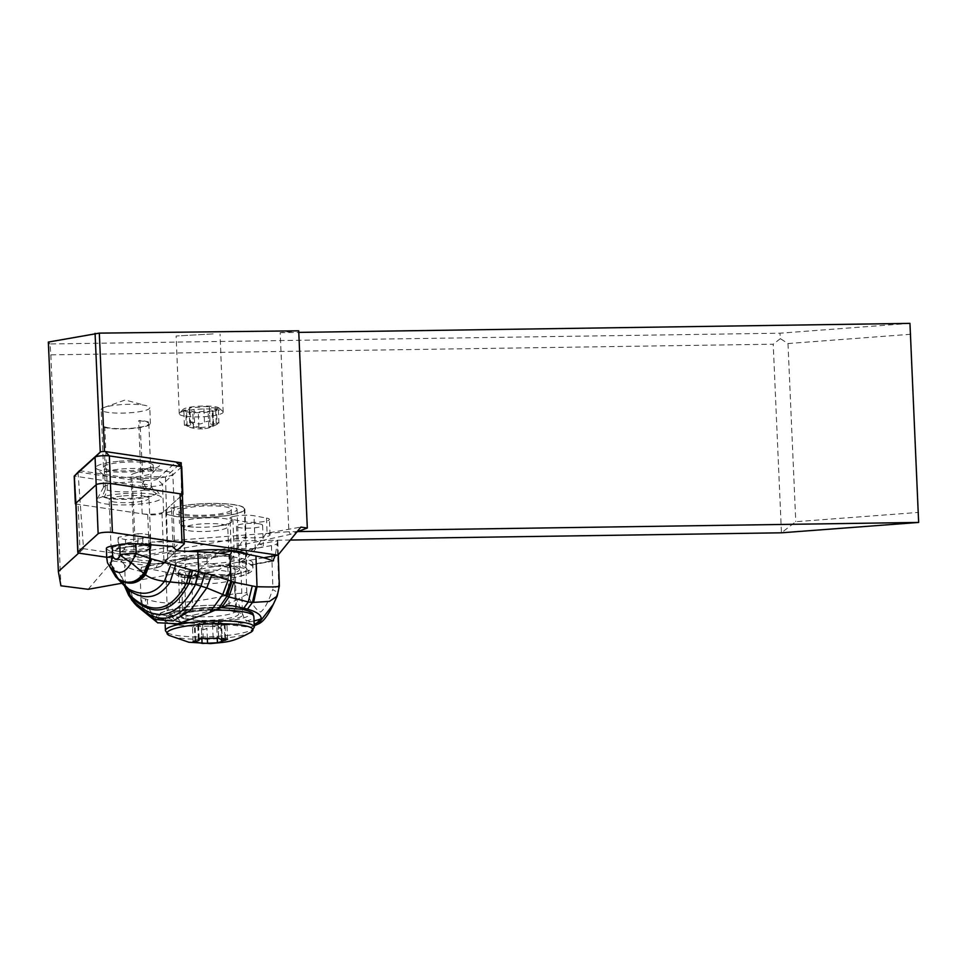 <?xml version="1.0" encoding="UTF-8"?>
<svg xmlns="http://www.w3.org/2000/svg" width="967" height="967" viewBox="0 0 967 967"><rect width="100%" height="100%" fill="white"/><g stroke="black" fill="none" stroke-linecap="round" stroke-linejoin="round"><path stroke-width="0.73" stroke-dasharray="4.83 3.63" d="M163.967 562.347L176.683 550.779L163.967 562.347A8.377 1.487 -2.3 0 1 158.068 563.701A8.377 1.487 -2.3 0 1 149.692 563.616L106.708 557.258L149.692 563.616A8.377 1.487 -2.3 0 0 158.068 563.701A8.377 1.487 -2.3 0 0 163.967 562.347L161.997 513.356L182.183 495.019A8.377 1.487 177.7 0 0 182.352 494.705M136.54 551.226A19.932 3.53 177.7 0 0 150.961 547.249A19.932 3.53 177.7 0 0 125.565 544.868A19.932 3.53 177.7 0 0 111.132 548.845A19.932 3.53 177.7 0 0 136.54 551.226M75.825 503.42A8.377 1.487 177.7 0 0 76.139 503.807A8.377 1.487 177.7 0 0 78.122 504.339L147.733 514.637A8.377 1.487 177.7 0 0 156.11 514.722A8.377 1.487 177.7 0 0 161.997 513.356M123.595 495.878A19.932 3.53 -2.3 0 1 149.003 498.259A19.932 3.53 -2.3 0 1 134.57 502.236A19.932 3.53 -2.3 0 1 109.162 499.854A19.932 3.53 -2.3 0 1 123.595 495.878M290.33 540.045L151.674 542.088L288.879 531.717L280.188 332.66L298.706 330.823M280.188 332.66L298.767 332.394M909.959 323.377L779.958 333.204L49.994 343.962L50.828 354.853L773.213 344.204L781.445 532.805L795.768 521.697L918.565 512.413M48.35 342.064L49.994 343.962M213.127 333.905L176.139 336.008L213.127 333.905M100.653 451.77L104.122 451.456M181.24 466.118L181.651 540.928L184.214 541.302M181.699 466.843L162.48 484.322L157.15 479.185L176.042 462.008M179.27 464.559L165.49 477.069A20.923 3.699 177.7 0 0 159.881 476.695A20.923 3.699 177.7 0 0 135.271 478.919L144.675 480.309A7.325 1.293 177.7 0 0 152 480.369A7.325 1.293 177.7 0 0 157.15 479.185M165.49 477.069L167.762 553.547L181.651 540.928M263.677 557.766L240.638 561.9A13.478 2.381 177.7 0 0 235.525 562.697A13.478 2.381 177.7 0 0 234.026 563.084L122.362 583.149M188.577 551.383A39.756 7.035 177.7 0 0 179.632 552.858A39.756 7.035 177.7 0 0 173.371 554.454A20.923 3.699 177.7 0 0 169.455 553.74A20.923 3.699 177.7 0 0 167.762 553.547M78.013 472.198L83.525 548.712L135.706 556.436A20.923 3.699 177.7 0 0 134.316 557.838A20.923 3.699 177.7 0 0 141.001 560.268A20.923 3.699 177.7 0 0 167.702 559.494A39.756 7.035 177.7 0 0 194.101 564.063A39.756 7.035 177.7 0 0 234.328 560.957A39.756 7.035 177.7 0 0 246.706 555.312A39.756 7.035 177.7 0 0 245.896 553.982M83.525 548.712L78.762 553.051M88.142 589.302L112.462 560.945L245.086 537.108L234.256 553.269L231.657 560.086L234.026 563.084M240.638 561.9L246.44 558.503L252.87 552.653L266.155 533.325L300.87 527.088M233.676 516.39A13.478 2.381 -2.3 0 1 253.97 515.762L266.493 518.058A13.478 2.381 -2.3 0 1 269.418 519.412A13.478 2.381 -2.3 0 1 265.72 521.213A13.478 2.381 -2.3 0 1 245.425 521.854L232.902 519.545A13.478 2.381 -2.3 0 1 229.977 518.191A13.478 2.381 -2.3 0 1 233.676 516.39M266.493 518.058L267.122 533.494A13.478 2.381 177.7 0 1 270.047 534.848A13.478 2.381 177.7 0 1 266.348 536.649A13.478 2.381 177.7 0 1 246.041 537.289L245.086 537.108M267.122 533.494L266.155 533.325M112.462 560.945L148.156 565.562L290.378 534.352L296.954 531.898M297.8 531.584L288.879 531.717L290.378 534.352M910.793 334.268L787.996 343.551L780.369 338.643L779.958 333.204M780.369 338.643L773.213 344.204M50.828 354.853L60.909 585.784M148.156 565.562L151.674 542.088M787.996 343.551L795.768 521.697M75.885 503.227L96.18 484.769A8.377 1.487 -2.3 0 1 102.079 483.415A8.377 1.487 -2.3 0 1 110.456 483.488L180.491 493.859M182.352 494.838L163.592 511.894A12.559 2.224 -2.3 0 1 154.744 513.936A12.559 2.224 -2.3 0 1 142.185 513.815L75.849 504M144.675 480.309L141.085 486.232A12.559 2.224 177.7 0 0 153.644 486.353A12.559 2.224 177.7 0 0 162.48 484.322L163.592 511.894M137.701 477.952A20.923 3.699 -2.3 0 1 131.016 475.522A20.923 3.699 -2.3 0 1 133.676 473.588A20.923 3.699 -2.3 0 1 166.155 471.413A20.923 3.699 -2.3 0 1 170.035 472.126A20.923 3.699 -2.3 0 1 172.839 473.842A20.923 3.699 -2.3 0 1 160.353 477.746A20.923 3.699 -2.3 0 1 137.701 477.952M135.706 556.436L132.298 480.055L78.158 472.053M79.499 470.663L135.271 478.919A20.923 3.699 177.7 0 0 132.298 480.055M166.312 512.595A20.923 3.699 177.7 0 0 174.265 509.355A20.923 3.699 177.7 0 0 171.763 507.723A39.236 6.938 177.7 0 0 165.889 511.652A39.236 6.938 177.7 0 0 166.312 512.595L166.324 513.102A39.236 6.938 177.7 0 0 174.435 516.1A39.236 6.938 177.7 0 0 218.179 516.632A39.236 6.938 177.7 0 0 244.325 509.017A39.236 6.938 177.7 0 0 235.803 505.076A39.236 6.938 177.7 0 0 171.788 508.219A20.923 3.699 177.7 0 0 171.51 508.146L173.371 554.454M167.702 559.494L165.84 513.187A20.923 3.699 177.7 0 0 166.324 513.102M277.203 596.107L278.762 585.712L277.299 543.418A15.69 2.889 178 0 1 271.461 545.581L258.394 547.926A13.079 2.405 -2 0 1 240.034 548.156A13.079 2.405 -2 0 1 238.607 547.793L219.521 551.226L193.98 574.833L213.091 571.787A39.756 7.301 -2 0 1 181.953 570.071A39.756 7.301 -2 0 1 178.049 569.104L176.55 568.826C171.026 567.714 168.173 566.324 168.016 564.68C166.046 558.152 216.971 553.148 237.918 557.802L239.526 558.14A39.756 7.301 -2 0 1 244.155 558.89A39.756 7.301 -2 0 1 252.798 563.108A39.756 7.301 -2 0 1 251.771 564.837L272.863 561.053M219.304 553.281L215.677 553.934A16.741 3.082 -2 0 1 204.823 554.961L186.643 555.481A19.884 3.65 178 0 0 166.65 559.071L163.024 562.468A16.741 3.082 -2 0 1 157.041 564.462L141.351 567.291L165.937 572.15A104.641 19.231 178 0 0 192.01 575.583L193.98 574.833M239.526 558.14L239.683 562.262L243.128 566.505M244.325 509.017L246.742 569.225A39.236 6.938 -2.3 0 0 243.237 566.541A39.236 6.938 177.7 0 0 243.164 566.517L218.107 565.054C210.83 563.942 207.131 562.782 207.035 561.573L207.095 557.451C191.297 558.177 181.022 560.014 176.26 562.951L175.631 571.618L173.238 511.869A31.911 5.645 -2.3 0 1 194.5 505.668A31.911 5.645 -2.3 0 1 230.086 506.104A31.911 5.645 -2.3 0 1 237.012 509.307A31.911 5.645 -2.3 0 1 215.738 515.508A31.911 5.645 -2.3 0 1 180.164 515.073A31.911 5.645 -2.3 0 1 173.238 511.869M246.742 569.225A39.236 6.938 -2.3 0 1 224.864 576.356A39.236 6.938 -2.3 0 1 183.416 577.214L178.194 573.213L178.049 569.104M192.638 575.546L214.263 571.666L192.651 575.546M216.85 570.723C233.12 561.416 244.409 559.397 250.707 564.643L272.271 560.763M214.142 566.142A35.574 6.539 178 0 1 241.037 567.677A35.574 6.539 178 0 1 241.17 567.702A35.574 6.539 178 0 1 235.561 577.069A35.574 6.539 178 0 1 185.64 577.734A35.574 6.539 178 0 1 178.52 572.537C178.121 570.167 181.566 567.907 188.855 565.755L214.142 566.142A27.729 5.101 -2 0 1 227.861 567.387L235.029 568.801A27.729 5.101 -2 0 1 241.049 571.751A27.729 5.101 -2 0 1 222.555 577.202A27.729 5.101 -2 0 1 191.659 576.598L184.492 575.184A27.729 5.101 -2 0 1 178.52 572.537L178.472 572.222M237.012 509.307L239.417 569.515A31.911 5.645 177.7 0 1 218.155 575.716A31.911 5.645 177.7 0 1 182.57 575.28A31.911 5.645 177.7 0 1 175.813 572.597L175.74 574.096L176.949 575.172L183.416 577.214M239.417 569.515A31.911 5.645 177.7 0 0 232.491 566.311A31.911 5.645 177.7 0 0 218.107 565.054M176.26 562.951A39.756 7.301 -2 0 1 207.095 557.451M184.661 514.275A26.157 4.63 177.7 0 0 213.828 514.625A26.157 4.63 177.7 0 0 231.258 509.549A26.157 4.63 177.7 0 0 225.577 506.926A26.157 4.63 177.7 0 0 196.422 506.575A26.157 4.63 177.7 0 0 178.98 511.652A26.157 4.63 177.7 0 0 184.661 514.275M185.144 526.205A26.157 4.63 -2.3 0 1 179.463 523.582A26.157 4.63 -2.3 0 1 196.893 518.505A26.157 4.63 -2.3 0 1 226.06 518.856A26.157 4.63 -2.3 0 1 231.742 521.479A26.157 4.63 -2.3 0 1 218.155 526.108A26.157 4.63 -2.3 0 1 193.376 527.1A26.157 4.63 -2.3 0 1 185.144 526.205M187.405 582.799A26.157 4.63 177.7 0 0 216.572 583.149A26.157 4.63 177.7 0 0 234.002 578.073A26.157 4.63 177.7 0 0 228.333 575.45A26.157 4.63 177.7 0 0 220.089 574.555A26.157 4.63 177.7 0 0 195.322 575.546A26.157 4.63 177.7 0 0 181.736 580.176A26.157 4.63 177.7 0 0 187.405 582.799M218.554 637.724L217.95 622.591L217.406 623.268L212.522 622.615L202.623 623.268L198.005 624.102L198.936 624.464M194.947 641.097L194.331 625.891L198.404 623.63A34.824 34.824 0 0 1 221.83 623.038L226.338 624.912L220.972 624.755L221.721 627.414M194.331 625.891L192.53 627.486M202.043 643.236L201.438 628.03C201.438 625.613 199.359 625.226 195.201 626.894L193.182 627.631M202.018 643.285L201.438 628.03C202.236 629.964 204.061 630.025 206.926 628.199C209.766 625.867 213.066 625.649 216.826 627.559L220.597 628.453A34.824 21.141 79.8 0 0 209.585 621.878M201.438 628.03L201.898 638.305M222.059 641.931L221.443 626.725L220.597 628.453M217.95 622.591L221.83 623.038M227.003 625.407L226.338 624.912M229.348 610.564A27.729 5.101 178 0 0 198.453 609.959A27.729 5.101 178 0 0 179.959 615.411A27.729 5.101 178 0 0 185.978 618.36L193.146 619.774A27.729 5.101 178 0 0 224.054 620.379A27.729 5.101 178 0 0 242.536 614.915A27.729 5.101 178 0 0 236.516 611.978L229.348 610.564L227.861 567.387M258.104 624.053L244.989 619.932L236.879 599.794C214.493 610.721 194.307 616.462 176.332 616.994L173.601 616.934A20.923 16.524 90.6 0 1 167.001 602.937L169.709 603.033L176.332 616.994L181.409 622.252L160.679 618.723M181.409 622.252C195.177 623.812 210.77 624.634 228.188 624.73A52.315 9.61 -2 0 0 254.055 620.935M136.963 606.055L134.788 603.722L145.582 610.636L155.699 620.609L156.001 618.759L160.752 618.711A49.184 9.041 -2 0 1 175.728 608.654A49.184 9.041 -2 0 1 229.397 605.62M160.667 618.735L156.352 617.78L151.722 612.788L149.716 612.135A20.923 15.798 108.2 0 1 145.485 598.996L147.286 599.552A201.233 122.168 79.8 0 0 165.659 602.888A64.874 39.381 79.8 0 0 167.001 602.937L165.937 572.15M147.286 599.552A20.923 15.907 106.5 0 0 151.722 612.788L171.872 616.801A20.923 16.439 93.7 0 1 165.659 602.888M173.601 616.934L171.872 616.801L176.465 621.563M254.236 625.48L250.707 627.305L228.188 624.73M169.709 603.033C187.405 602.84 209.174 599.685 235.029 593.545A15.69 2.889 -2 0 0 246.79 592.553L247.153 594.137C252.145 604.653 256.63 610.624 260.619 612.026C264.511 609.174 268.524 601.692 272.67 589.568L277.734 592.42L273.359 604.23M157.536 622.748L155.494 619.46A52.315 9.61 -2 0 1 155.482 619.351A52.315 9.61 -2 0 1 220.271 607.784M144.47 610.177A20.923 15.327 114.5 0 1 140.94 597.292A37.616 22.833 79.8 0 0 141.762 597.642A20.923 15.545 -68.2 0 0 145.582 610.636L149.716 612.135L156.001 618.759M247.153 594.137L236.879 599.794L235.029 593.545L233.567 551.275A15.69 2.889 178 0 0 245.34 550.271L258.394 547.926A13.079 2.405 -2 0 0 263.326 545.871A13.079 2.405 -2 0 0 260.486 544.481A13.079 2.405 -2 0 0 258.648 544.191C247.673 554.804 240.578 557.451 237.374 552.133L238.607 547.793M279.342 585.893L278.762 585.712A15.69 2.889 178 0 1 272.912 587.888L272.67 589.568M141.351 567.291A4.182 2.538 -100.2 0 1 140.022 570.687L140.94 597.292L130.908 591.659L125.335 584.419L124.658 564.873A73.25 13.465 178 0 0 138.91 570.881L154.587 568.064A4.182 2.538 79.8 0 0 155.179 568.064A4.182 2.538 79.8 0 0 157.041 564.462M219.521 551.226A104.641 19.231 178 0 0 233.567 551.275M277.299 543.418A104.641 19.231 178 0 0 277.807 541.375A104.641 19.231 178 0 0 277.734 540.771L258.648 544.191M277.734 540.771L275.196 555.687M259.772 523.921A13.079 2.405 178 0 0 245.195 523.643A13.079 2.405 178 0 0 236.48 526.217A13.079 2.405 178 0 0 239.32 527.595A13.079 2.405 178 0 0 253.898 527.885A13.079 2.405 178 0 0 262.625 525.311A13.079 2.405 178 0 0 259.772 523.921M172.561 546.44L119.424 555.989L120.67 560.884A209.271 38.45 -2 0 1 124.658 564.873M126.314 589.93L124.985 583.355L120.222 574.338L112.426 566.408L117.708 578.496M107.494 562.806L107.023 558.938L112.426 566.408M115.605 576.634L111.64 565.755L111.157 551.613A209.271 38.45 -2 0 1 119.424 555.989M106.394 548.422A15.69 2.889 178 0 0 106.672 548.942A83.706 15.387 178 0 0 111.157 551.613M116.62 577.553L111.991 566.058M118.143 578.846L112.921 566.807M123.885 584.854L120.222 574.338M124.405 585.76L121.782 576.55M144.047 545.4L150.429 546.524L149.039 545.4L149.123 544.131L142.862 542.886L142.548 533.639L138.136 533.699L137.846 542.958L142.862 542.886L144.131 545.412M144.313 545.436L134.691 545.497L116.282 548.809L118.554 547.854L118.748 544.421L138.39 540.891M120.96 551.819A19.908 3.663 -2 0 0 144.047 550.827A19.908 3.663 -2 0 0 150.429 546.524L149.039 545.4A17.853 3.276 178 0 1 149.438 545.956A17.853 3.276 178 0 1 142.717 548.881A17.853 3.276 178 0 1 123.957 549.909L120.96 551.819L115.158 550.67L116.282 548.809M137.846 542.958L135.078 545.545M138.136 533.699L118.494 537.229L118.748 544.421M149.123 544.131L150.248 542.306L149.994 535.114A18.832 3.457 178 0 1 150.066 535.392A18.832 3.457 178 0 1 125.444 539.526L117.998 538.051L118.312 547.298L117.853 549.002L115.158 550.67M150.248 542.306A18.832 3.457 -2 0 1 150.32 542.584A18.832 3.457 -2 0 1 150.078 543.164A18.832 3.457 -2 0 1 143.213 545.557A18.832 3.457 -2 0 1 125.698 546.718L123.957 549.909M149.994 535.114L142.548 533.639M118.494 537.229L117.998 538.051M125.444 539.526L125.698 546.718M130.908 591.659L134.171 603.07M171.51 508.146A39.756 7.035 -2.3 0 1 177.783 506.551A39.756 7.035 -2.3 0 1 220.681 503.517A39.756 7.035 -2.3 0 1 244.856 509.005A39.756 7.035 -2.3 0 1 238.728 513.054A39.756 7.035 -2.3 0 1 232.467 514.649A39.756 7.035 -2.3 0 1 192.24 517.756A39.756 7.035 -2.3 0 1 165.84 513.187M142.185 513.815L141.085 486.232L74.29 476.054M120.15 493.883A32.443 5.742 177.7 0 0 96.821 499.758A32.443 5.742 177.7 0 0 138.015 504.23A32.443 5.742 177.7 0 0 161.296 497.171A32.443 5.742 177.7 0 0 120.15 493.883M146.488 488.504L143.043 482.388A25.118 4.448 177.7 0 0 121.673 482.581A25.118 4.448 177.7 0 0 103.614 487.126A25.118 4.448 177.7 0 0 103.493 487.586A25.118 4.448 177.7 0 0 105.343 489.169L102.429 496.422L104.327 497.364L107.313 489.955A22.761 4.025 177.7 0 0 142.79 490.329A22.761 4.025 177.7 0 0 151.372 486.812A22.761 4.025 177.7 0 0 151.227 486.401A22.761 4.025 177.7 0 0 141.158 483.875L144.699 490.1L146.488 488.504A29.034 5.137 177.7 0 1 157.694 491.574L161.296 497.171M102.429 496.422A29.034 5.137 177.7 0 0 136.843 497.896A29.034 5.137 177.7 0 0 146.911 496.591A29.034 5.137 177.7 0 0 156.449 493.786A29.034 5.137 177.7 0 0 157.694 491.574M143.043 482.388L139.913 420.488L138.632 420.718L141.158 483.875M118.989 461.247A31.911 5.645 -2.3 0 1 159.18 466.094A31.911 5.645 -2.3 0 1 136.565 471.425A31.911 5.645 -2.3 0 1 96.446 468.608A31.911 5.645 -2.3 0 1 118.989 461.247M142.705 468.536A25.372 4.484 -2.3 0 1 153.39 471.751A25.372 4.484 -2.3 0 1 153.004 472.573A25.372 4.484 -2.3 0 1 143.817 475.667A25.372 4.484 -2.3 0 1 135.017 476.816A25.372 4.484 -2.3 0 1 104.581 475.389L104.799 475.607A25.118 4.448 -2.3 0 1 103.384 474.809A25.118 4.448 -2.3 0 1 102.949 474.035A25.118 4.448 -2.3 0 1 121.129 469.019A25.118 4.448 -2.3 0 1 142.5 468.826M141.593 462.262A24.332 4.303 177.7 0 0 116.403 462.975A24.332 4.303 177.7 0 0 103.469 467.315A24.332 4.303 177.7 0 0 105.173 468.802L104.315 468.959A25.372 4.484 177.7 0 0 143.551 469.237A25.372 4.484 177.7 0 0 153.124 465.32A25.372 4.484 177.7 0 0 151.227 463.725A25.372 4.484 177.7 0 0 142.439 462.105M104.315 468.959L104.581 475.389M104.799 475.607L105.343 489.169M105.173 468.802L103.505 427.027L104.787 426.798L107.313 489.955M103.505 427.027A24.332 4.303 177.7 0 0 109.561 428.369A24.332 4.303 177.7 0 0 135.9 428.127A24.332 4.303 177.7 0 0 150.405 423.594A24.332 4.303 177.7 0 0 142.645 420.766A24.332 4.303 177.7 0 0 139.913 420.488M108.92 412.51A24.332 4.303 -2.3 0 1 101.16 409.682A24.332 4.303 -2.3 0 1 104.243 407.433A24.332 4.303 -2.3 0 1 142.004 404.919A24.332 4.303 -2.3 0 1 146.513 405.741A24.332 4.303 -2.3 0 1 149.776 407.736A24.332 4.303 -2.3 0 1 135.259 412.268A24.332 4.303 -2.3 0 1 108.92 412.51M138.632 420.718A22.761 4.025 -2.3 0 1 148.845 423.655A22.761 4.025 -2.3 0 1 140.251 427.172A22.761 4.025 -2.3 0 1 113.574 428.417A22.761 4.025 -2.3 0 1 104.787 426.798M144.699 490.1A26.762 4.738 -2.3 0 1 155.482 492.989A26.762 4.738 -2.3 0 1 154.345 495.019A26.762 4.738 -2.3 0 1 145.546 497.606A26.762 4.738 -2.3 0 1 104.327 497.364M186.268 416.366A21.975 3.892 177.7 0 0 210.057 416.161A21.975 3.892 177.7 0 0 223.159 412.063A21.975 3.892 177.7 0 0 222.785 411.374A21.975 3.892 177.7 0 0 218.397 409.851A21.975 3.892 177.7 0 0 216.149 409.512A21.975 3.892 177.7 0 0 194.21 409.524A21.975 3.892 177.7 0 0 179.584 413.102A21.975 3.892 177.7 0 0 179.258 413.816A21.975 3.892 177.7 0 0 184.02 416.028A21.975 3.892 177.7 0 0 186.268 416.366M186.74 411.906A18.313 3.239 177.7 0 0 208.691 411.99A18.313 3.239 177.7 0 0 219.038 408.038A18.313 3.239 177.7 0 0 215.387 406.756A18.313 3.239 177.7 0 0 196.555 406.37A18.313 3.239 177.7 0 0 183.041 409.476A18.313 3.239 177.7 0 0 186.74 411.906M217.648 407.977L218.3 408.292L216.451 408.86A7.047 1.245 177.7 0 0 212.184 410.177A7.047 1.245 177.7 0 0 212.788 410.649L208.159 411.483A7.047 1.245 177.7 0 0 198.271 412.123L192.771 411.954A7.047 1.245 177.7 0 0 192.82 411.797A7.047 1.245 177.7 0 0 191.297 411.096A7.047 1.245 177.7 0 0 186.546 410.818L183.827 410.383L185.676 409.815A7.047 1.245 177.7 0 0 189.943 408.485A7.047 1.245 177.7 0 0 189.339 408.026L193.968 407.192A7.047 1.245 177.7 0 0 203.856 406.539L209.355 406.708A7.047 1.245 177.7 0 0 209.307 406.877A7.047 1.245 177.7 0 0 210.83 407.578A7.047 1.245 177.7 0 0 215.581 407.856L217.648 407.977M184.407 424.803L192.554 427.897L194.004 426.93L198.888 427.583L208.787 426.943L212.474 425.734L212.994 426.568A34.824 34.824 0 0 1 206.612 428.357A34.824 21.141 -100.2 0 1 201.825 428.333A34.824 21.141 -100.2 0 1 190.813 421.745L189.967 423.473L190.439 425.444L186.293 425.262L185.676 409.815M189.58 427.172A34.824 34.824 0 0 0 206.612 428.357A34.824 21.141 -100.2 0 0 212.474 425.734L213.405 426.109L217.079 424.32L216.451 408.86M209.307 406.877L209.972 422.168C209.984 424.598 212.063 424.972 216.197 423.316L218.88 422.724M218.228 422.579L217.079 424.32M209.996 421.938L209.295 420.935L204.484 421.999C201.656 424.332 198.368 424.549 194.585 422.639L190.813 421.745M189.689 422.784L189.339 408.026M185.072 425.287L186.293 425.262M147.733 514.637L149.692 563.616M182.183 495.019L184.141 543.998M80.08 553.317L78.122 504.339M255.324 549.486L253.97 515.762M232.902 519.545L234.256 553.269M246.041 537.289L245.425 521.854M178.194 573.213A39.756 7.301 178 0 0 182.098 574.18A39.756 7.301 178 0 0 182.243 574.205A39.756 7.301 178 0 0 226.532 575.039A39.756 7.301 178 0 0 252.931 567.218A39.756 7.301 178 0 0 244.3 562.999A39.756 7.301 178 0 0 244.155 562.975A39.756 7.301 178 0 0 239.683 562.262M207.035 561.573A39.756 7.301 178 0 0 188.456 563.701A39.756 7.301 178 0 0 176.477 567.025M188.613 530.653A21.975 3.892 177.7 0 0 213.115 530.956A21.975 3.892 177.7 0 0 227.753 526.689A21.975 3.892 177.7 0 0 222.99 524.477A21.975 3.892 177.7 0 0 198.489 524.187A21.975 3.892 177.7 0 0 183.851 528.453A21.975 3.892 177.7 0 0 188.613 530.653M190.487 577.178A21.975 3.892 -2.3 0 1 185.712 574.966A21.975 3.892 -2.3 0 1 200.35 570.699A21.975 3.892 -2.3 0 1 224.852 571.001A21.975 3.892 -2.3 0 1 229.626 573.201A21.975 3.892 -2.3 0 1 214.976 577.468A21.975 3.892 -2.3 0 1 190.487 577.178M188.734 615.737A26.157 4.63 -2.3 0 1 188.48 615.689A26.157 4.63 -2.3 0 1 183.053 613.102A26.157 4.63 -2.3 0 1 200.483 608.025A26.157 4.63 -2.3 0 1 229.65 608.376A26.157 4.63 -2.3 0 1 229.904 608.424A26.157 4.63 -2.3 0 1 235.332 611.011A26.157 4.63 -2.3 0 1 217.889 616.088A26.157 4.63 -2.3 0 1 188.734 615.737M186.111 619.206A29.3 5.186 -2.3 0 1 191.273 611.76A29.3 5.186 -2.3 0 1 232.225 611.023A29.3 5.186 -2.3 0 1 232.503 611.071A29.3 5.186 -2.3 0 1 227.354 618.529A29.3 5.186 -2.3 0 1 186.401 619.255A29.3 5.186 -2.3 0 1 186.111 619.206M241.412 609.295A41.327 7.313 177.7 0 0 183.464 610.443A41.327 7.313 177.7 0 0 176.985 620.947A41.327 7.313 177.7 0 0 177.215 620.995A41.327 7.313 177.7 0 0 235.162 619.847A41.327 7.313 177.7 0 0 241.641 609.331A41.327 7.313 177.7 0 0 241.412 609.295M214.952 610.201A44.47 7.869 177.7 0 0 165.006 620.004A44.47 7.869 177.7 0 0 174.652 624.477A44.47 7.869 177.7 0 0 174.906 624.525A44.47 7.869 177.7 0 0 224.417 625.057A44.47 7.869 177.7 0 0 253.874 616.45M254.297 627.112A44.47 7.869 -2.3 0 1 224.936 635.718A44.47 7.869 -2.3 0 1 175.45 635.21A44.47 7.869 -2.3 0 1 175.087 635.138A44.47 7.869 -2.3 0 1 165.43 630.677M251.19 632.055A42.995 7.603 -2.3 0 1 218.494 638.643A42.995 7.603 -2.3 0 1 176.695 637.616A42.995 7.603 -2.3 0 1 176.345 637.555A42.995 7.603 -2.3 0 1 168.923 635.355M213.127 637.821L212.522 622.615M218.01 622.784L218.627 637.99M203.227 638.474L202.623 623.268M198.586 638.703L198.005 624.102M195.769 641.048L195.201 626.894M216.826 627.559L217.212 637.326M225.686 639.078L225.118 624.936M224.247 623.933L224.852 639.139M207.349 638.74L206.926 628.199M184.492 575.184L185.978 618.36M141.762 597.642A128.696 78.122 79.8 0 0 145.485 598.996M246.79 592.553L245.34 550.271M271.461 545.581L272.912 587.888M154.587 568.064A12.559 2.309 178 0 0 159.071 566.565L162.698 563.169A24.066 4.424 -2 0 1 186.885 558.817L205.077 558.297A12.559 2.309 178 0 0 213.211 557.524L228.889 554.707M163.024 562.468A4.182 4.025 -133.2 0 1 159.071 566.565M120.67 560.884L176.816 550.791M126.689 586.969L128.732 595.394M106.672 548.942L107.023 558.938A15.69 2.889 -2 0 1 106.745 558.43M150.429 546.524L144.615 545.376M125.952 588.951L124.985 583.355M124.574 548.543L118.312 547.298L118.881 546.355M215.677 553.934A4.182 2.538 -100.2 0 1 213.816 557.536A4.182 2.538 -100.2 0 1 213.211 557.524M205.077 558.297L204.823 554.961M186.643 555.481L186.885 558.817M162.698 563.169A4.182 4.025 46.8 0 0 166.65 559.071M131.379 599.625L128.538 589.399M235.029 568.801L236.516 611.978M193.146 619.774L191.659 576.598M75.897 504L74.797 476.429M212.788 410.649L213.405 426.109M216.197 423.316L215.581 407.856M209.972 422.168L209.355 406.708M204.484 421.999L203.856 406.539M194.585 422.639L193.968 407.192M187.163 426.266L186.546 410.818M193.388 427.414L192.771 411.954M198.888 427.583L198.271 412.123M208.787 426.943L208.159 411.483M111.132 548.845L109.162 499.854M150.961 547.249L149.003 498.259M231.657 560.086L229.977 518.191M134.316 557.838L131.016 475.522M174.265 509.355L172.839 473.842M165.889 511.652L168.016 564.68M252.798 563.108L252.931 567.218C253.91 570.264 250.731 572.996 243.382 575.425C234.135 578.097 220.887 579.414 203.638 579.402C186.764 578.484 177.868 577.069 176.925 575.16M178.98 511.652L179.463 523.582M231.258 509.549L231.742 521.479M218.155 526.108L229.058 523.51L227.753 526.689L229.626 573.201L231.173 576.272L220.089 574.555M193.376 527.1L182.292 525.383L183.851 528.453L185.712 574.966L184.407 578.145L195.322 575.546M181.736 580.176L182.618 614.456C176.647 613.707 215.846 607.058 231.536 611.023L235.875 612.316L234.002 578.073M220.669 607.614L193.908 608.896L175.196 612.196L166.336 616.535L165.006 620.004L165.2 624.839M218.651 637.93L218.046 622.857M198.356 639.09L197.751 624.223M199.154 638.486L198.561 623.606M193.098 641.665L192.506 627.003M222.313 642.136L221.721 627.257M221.37 639.211L220.814 625.298M227.571 639.465L226.991 624.912M178.46 572.113L179.959 615.411M155.494 619.605L156.727 615.846C157.573 613.646 163.906 611.217 175.716 608.557C192.977 605.572 211.386 604.605 230.932 605.644M250.707 627.317L254.248 625.867M278.278 554.853L277.807 541.375M251.505 564.97L273.117 561.09M236.48 526.217L237.374 552.133M262.625 525.311L263.326 545.871M139.502 570.893L155.179 568.064C159.579 567.037 161.779 566.178 161.791 565.502L165.333 562.178C168.379 560.546 175.559 559.458 186.873 558.89L213.816 557.536L229.493 554.72M144.397 545.436L135.042 545.545M116.983 548.821L135.489 545.497M118.603 547.781L117.829 549.063M149.619 546.452L150.078 543.164M150.066 535.392L150.32 542.584M241.049 571.751L242.536 614.915M246.706 555.312L244.856 509.005M133.676 473.588L151.626 467.194L170.035 472.126M153.004 472.573L159.18 466.094M103.384 474.809L96.446 468.608M153.124 465.32L153.39 471.751M103.469 467.315L101.16 409.682M150.405 423.594L149.776 407.736M104.243 407.433L125.118 400L146.513 405.741M148.845 423.655L151.372 486.812M151.227 486.401L155.482 492.989M154.345 495.019L156.449 493.786M103.614 487.126L96.821 499.758M102.949 474.035L103.493 487.586M270.047 534.848L269.418 519.412M223.159 412.063L220.041 334.098M219.038 408.038L222.785 411.374M183.041 409.476L179.584 413.102M179.258 413.816L176.139 336.008M212.849 426.592L212.184 410.177M218.905 423.195L218.3 408.292M209.996 421.963L209.38 406.648M189.689 422.942L189.085 407.82M190.596 424.9L189.943 408.485M184.419 425.287L183.827 410.383M193.46 427.619L192.82 411.797M193.364 427.341L192.747 412.027M213.647 425.988L213.042 410.854"/><path stroke-width="1.45" d="M184.141 543.998L176.683 550.779L184.141 543.998A8.377 1.487 -2.3 0 0 184.31 543.684A8.377 1.487 -2.3 0 0 183.984 543.297A8.377 1.487 -2.3 0 1 184.141 543.998M182.014 542.765A8.377 1.487 -2.3 0 1 183.984 543.297A8.377 1.487 -2.3 0 0 182.014 542.765L180.055 493.786L110.431 483.488A8.377 1.487 177.7 0 0 102.067 483.403A8.377 1.487 177.7 0 0 96.168 484.757L75.994 503.106A8.377 1.487 177.7 0 0 75.825 503.42L77.783 552.399A8.377 1.487 -2.3 0 1 77.952 552.084L98.138 533.736A8.377 1.487 -2.3 0 1 104.025 532.382A8.377 1.487 -2.3 0 1 112.402 532.466L182.014 542.765L112.402 532.466A8.377 1.487 -2.3 0 0 104.025 532.382A8.377 1.487 -2.3 0 0 98.138 533.736L95.08 457.186L100.653 451.77L78.013 472.198M75.994 503.106L77.952 552.084A8.377 1.487 -2.3 0 0 78.109 552.786A8.377 1.487 -2.3 0 0 80.08 553.317L106.708 557.258L80.08 553.317A8.377 1.487 -2.3 0 1 78.109 552.786A8.377 1.487 -2.3 0 1 77.783 552.399M184.31 543.684L182.352 494.705A8.377 1.487 177.7 0 0 182.026 494.318A8.377 1.487 177.7 0 0 180.055 493.786M296.954 531.898L307.313 528.03L298.706 330.823L99.323 333.119L48.35 342.064L58.371 571.582L60.909 585.784L88.142 589.302L122.362 583.149M298.767 332.394L909.959 323.377L918.65 522.434L909.959 323.377M104.122 451.456L100.653 451.77M99.323 333.119L104.496 451.432M95.08 333.349L100.254 451.794M179.27 464.559L181.216 462.782L105.343 451.553L109.344 455.916A8.377 1.487 177.7 0 0 100.979 455.832A8.377 1.487 177.7 0 0 95.08 457.186L74.266 476.115L75.885 503.227M181.216 462.782L181.24 466.118M307.313 528.03L300.87 527.088L278 555.179L184.214 541.302M110.456 483.488L109.344 455.916L181.167 466.541L176.042 462.008M182.799 494.27L181.651 466.445M278 555.179L263.677 557.766M245.896 553.982A39.756 7.035 177.7 0 0 188.577 551.383M78.762 553.051L58.371 571.582M297.8 531.584L918.65 522.434L781.445 532.805L290.33 540.045M79.499 470.663L74.217 476.151M180.491 493.859L182.763 494.246L182.352 494.838M219.304 553.281L231.367 551.105L255.953 555.977L257.017 586.715C273.77 587.199 281.01 586.86 278.762 585.712M275.196 555.687L272.863 561.053A104.641 19.231 178 0 0 255.953 555.977M198.344 638.994L198.61 639.296C198.295 638.413 199.831 638.135 203.227 638.474L218.578 638.22M218.627 637.99L220.113 639.054L227.559 639.368M217.212 637.326L217.43 642.765L202.671 643.442L195.817 642.088C192.578 641.689 192.288 641.351 194.947 641.097L193.086 641.459M194.947 641.097C198.743 640.843 199.964 640.239 198.61 639.296L199.214 639.924M217.43 642.765L221.467 641.617M222.313 642.04L222.059 641.931C220.718 641.52 221.939 640.928 225.722 640.142L225.686 639.078M202.043 643.236L201.898 638.305M226.907 639.09L225.722 640.142M252.145 586.353L248.265 601.97L252.423 602.453L256.062 586.679L233.796 582.182L228.937 596.953L248.265 601.97L243.757 608.207L247.492 609.137C256.98 611.93 261.525 615.157 261.15 618.795A52.315 9.61 -2 0 1 254.055 620.935M243.757 608.207L232.31 605.813L227.741 605.741L222.072 607.058L209.839 612.474L222.761 594.487L227.003 596.216L232.02 581.554L230.956 581.119L230.037 554.514A4.182 2.538 79.8 0 0 231.367 551.105M261.15 618.795L254.236 625.48M247.492 609.137L252.423 602.453L269.455 601.389L277.203 596.107L273.262 604.423L258.104 624.053C262.964 622.228 268.052 615.616 273.359 604.23L273.262 604.423M222.072 607.058L228.937 596.953L227.003 596.216L218.482 608.594M157.536 622.748L177.723 623.775L209.839 612.474M134.788 603.722L131.004 598.597L128.333 588.855C142.79 596.615 154.805 594.113 164.378 581.372L195.564 584.443L206.793 587.924L222.761 594.487L228.127 580.091L230.956 581.119L225.553 595.648M272.271 560.763L273.576 560.534L272.863 561.053M228.889 554.707L230.037 554.514L228.889 554.707A73.25 13.465 178 0 0 197.764 551.734A209.271 38.45 -2 0 1 176.816 550.791L172.561 546.44A209.271 38.45 -2 0 1 149.8 544.663A83.706 15.387 178 0 0 135.864 543.696A15.69 2.889 178 0 0 119.775 544.614L120.113 554.623A15.69 2.889 -2 0 1 136.214 553.704L131.21 562.794C124.586 574.156 117.43 575.438 109.718 566.65L118.566 579.052L116.632 577.553M195.37 584.406L198.453 571.811L192.626 570.373L189 583.464C172.416 613.9 152.75 618.094 129.989 596.047L126.314 589.93M128.732 595.394L131.004 598.597C155.3 623.824 176.828 619.11 195.564 584.443L198.731 571.86L197.764 551.734M198.731 571.86L211.749 574.821L228.127 580.091M150.671 558.648L144.156 573.721L144.651 574.144L150.671 558.648L192.626 570.373M117.72 578.496L119.69 579.91C129.167 585.12 137.483 583.198 144.651 574.144L145.497 574.785L151.686 558.914M170.881 564.571L164.378 581.372C155.699 580.055 149.401 577.855 145.497 574.785C138.366 583.524 130.049 585.434 120.549 580.538L128.333 588.855L123.921 584.89M144.156 573.721L143.648 573.274C136.407 582.823 128.043 584.745 118.566 579.052L120.549 580.538L118.325 578.991M149.8 544.663L150.272 558.539L143.648 573.274L131.21 562.794L119.993 555.131C117.781 560.256 115.387 560.679 112.813 556.4L109.718 566.65L107.506 562.842M117.599 578.242L115.617 576.634L107.482 562.782M119.775 544.614L112.317 545.956A15.69 2.889 178 0 0 106.394 548.422L106.745 558.43A15.69 2.889 -2 0 1 112.668 555.952L112.813 556.4M149.704 558.418L136.214 553.704L135.864 543.696M175.402 565.804L170.083 581.977C159.18 598.198 145.449 601.015 128.889 590.426L124.417 585.784L128.708 595.406L134.171 603.07M77.952 552.084L98.138 533.736M110.431 483.488L112.402 532.466M182.267 494.113L181.167 466.541M220.669 607.614L242.33 609.331C256.34 612.836 251.964 613.682 253.874 616.45A44.47 7.869 177.7 0 0 244.216 611.978A44.47 7.869 177.7 0 0 243.974 611.93A44.47 7.869 177.7 0 0 214.952 610.201M165.2 624.839L165.43 630.677A44.47 7.869 -2.3 0 1 194.79 622.071A44.47 7.869 -2.3 0 1 244.276 622.579A44.47 7.869 -2.3 0 1 244.639 622.639A44.47 7.869 -2.3 0 1 254.297 627.112L251.19 632.055A42.995 7.603 -2.3 0 0 243.587 625.468A42.995 7.603 -2.3 0 0 243.237 625.407A42.995 7.603 -2.3 0 0 189.665 625.589A42.995 7.603 -2.3 0 0 168.923 635.355L188.867 642.245L210.552 643.575C227.16 641.931 231.838 642.656 251.19 632.055M195.817 642.088L195.769 641.048M207.53 643.406L207.349 638.74M229.397 605.62A49.184 9.041 -2 0 1 232.31 605.813M253.572 602.55L257.017 586.715L256.062 586.679M233.796 582.182L232.02 581.554M211.749 574.821L206.793 587.924L190.342 610.443L173.226 620.971L155.433 619.509L136.963 606.055L134.171 603.082M125.964 589L129.856 595.225C151.879 615.689 170.748 611.676 186.462 583.174L190.402 569.768M112.317 545.956L112.668 555.952M131.379 599.625L132.515 601.027C157.73 628.212 180.575 623.171 201.063 585.905L205.016 573.08M182.848 494.342L181.736 466.674M253.874 616.45L254.297 627.112M165.43 630.677L168.923 635.355M199.214 639.767L199.154 638.486M221.455 641.459L221.37 639.211M254.248 625.867L258.177 624.017M278.278 554.853L279.354 585.978L277.203 596.107M157.875 622.953L136.963 606.055M106.745 558.43L107.494 562.806M115.617 576.634L124.417 585.784M75.329 503.771L74.217 476.09"/></g></svg>
